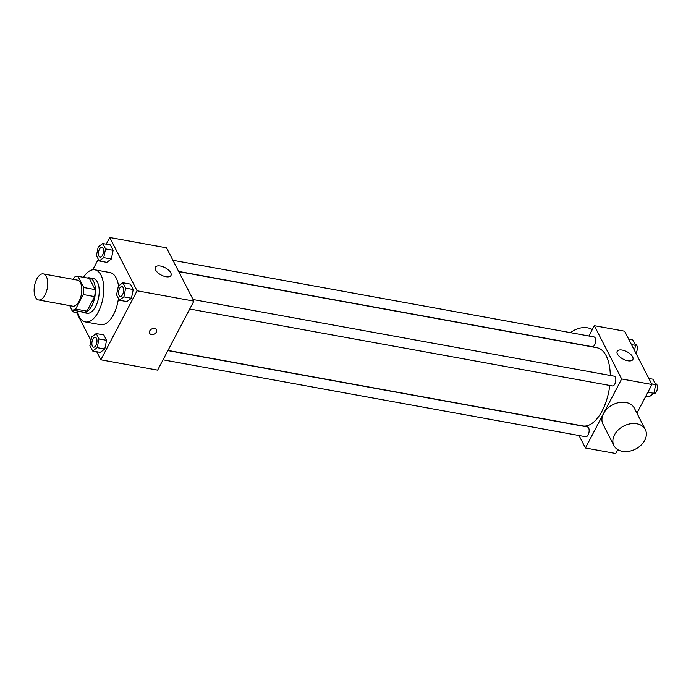 <?xml version="1.0" encoding="UTF-8"?>
<svg xmlns="http://www.w3.org/2000/svg" width="691" height="691" viewBox="0 0 691 691"><rect width="100%" height="100%" fill="white"/><g stroke="black" fill="none" stroke-linecap="round" stroke-linejoin="round"><path stroke-width="1.04" d="M45.036 294.927A13.241 6.487 100.3 0 1 38.558 299.963A13.241 6.487 100.3 0 1 34.55 285.772A13.241 6.487 100.3 0 1 43.3 273.904A13.241 6.487 100.3 0 1 47.67 281.695A13.241 6.487 100.3 0 1 45.036 294.927M43.3 273.904L77.375 280.105A13.241 6.487 100.3 0 1 81.745 287.897A13.241 6.487 100.3 0 1 79.102 301.129A13.241 6.487 100.3 0 1 72.633 306.165L38.558 299.963M78.014 276.314L89.372 278.378L95.125 289.598L83.766 287.534L78.014 276.314A17.094 8.37 100.3 0 0 74.378 277.212L73.246 279.354M69.782 305.647L71.994 309.957A17.094 8.37 100.3 0 0 75.639 309.058L83.257 294.53A17.094 8.37 100.3 0 0 83.766 287.534M75.639 309.058L86.988 311.123A17.094 8.37 100.3 0 1 83.352 312.03L71.994 309.957M86.988 311.123L94.615 296.603L83.257 294.53M95.125 289.598A17.094 8.37 100.3 0 1 94.615 296.603M81.167 311.632A17.655 8.646 -79.7 0 0 83.196 312.574A17.655 8.646 -79.7 0 0 94.874 296.75A17.655 8.646 -79.7 0 0 89.528 277.834A17.655 8.646 -79.7 0 0 87.282 277.998M89.528 277.834L93.311 278.525A17.655 8.646 100.3 0 1 99.133 288.907A17.655 8.646 100.3 0 1 95.617 306.554A17.655 8.646 100.3 0 1 86.988 313.265L83.196 312.574M83.456 277.307A26.483 12.974 100.3 0 1 94.892 269.835A26.483 12.974 100.3 0 1 103.624 285.418A26.483 12.974 100.3 0 1 98.347 311.883A26.483 12.974 100.3 0 1 85.408 321.946A26.483 12.974 100.3 0 1 77.34 310.933M118.446 298.503A26.483 12.974 100.3 0 1 113.497 314.638A26.483 12.974 100.3 0 1 100.549 324.701L85.408 321.946M94.892 269.835L110.033 272.591A26.483 12.974 100.3 0 1 118.524 285.979M99.202 260.991L106.777 262.373L111.329 259.021L113.117 250.289L110.353 244.908L102.778 243.526L98.226 246.877L96.438 255.61L99.202 260.991L103.754 257.648L105.542 248.915L102.778 243.526M96.714 351.745L100.843 359.804L137.077 290.79L109.739 237.497L106.241 244.156M98.312 259.255L92.775 269.801M76.589 312.522L90.944 340.508M92.654 351.011L100.23 352.393L104.782 349.041L106.569 340.309L103.805 334.928L96.239 333.546L91.687 336.897L89.899 345.63L92.654 351.011L97.206 347.668L98.994 338.935L96.239 333.546M119.327 300.214L126.894 301.596L131.445 298.253L133.233 289.52L130.478 284.131L122.903 282.757L118.351 286.1L116.563 294.832L119.327 300.214L123.879 296.871L125.667 288.138L122.903 282.757M109.739 237.497L166.522 247.827L193.869 301.121L157.634 370.134L100.843 359.804M193.869 301.121L137.077 290.79M165.892 276.702A8.828 4.146 -152.3 0 1 157.773 272.677A8.828 4.146 -152.3 0 1 155.345 267.27A8.828 4.146 -152.3 0 1 165.089 267.711A8.828 4.146 -152.3 0 1 170.971 275.476A8.828 4.146 -152.3 0 1 165.892 276.702M156.468 329.737A3.861 2.833 -27.2 0 1 156.347 332.095A3.861 2.833 -27.2 0 1 152.875 334.513A3.861 2.833 -27.2 0 1 149.593 333.261A3.861 2.833 -27.2 0 1 151.735 328.976A3.861 2.833 -27.2 0 1 156.468 329.737A3.861 2.833 -27.2 0 1 156.347 332.103A3.861 2.833 -27.2 0 1 152.875 334.504A3.861 2.833 -27.2 0 1 149.593 333.261M609.756 385.457A39.724 19.46 100.3 0 1 602.181 410.825A39.724 19.46 100.3 0 1 582.763 425.924L167.973 350.432M178.736 271.641L596.989 347.754A39.724 19.46 100.3 0 1 610.291 375.472M189.723 309.015L612.381 385.941A4.958 2.427 -79.7 0 0 615.664 381.492A4.958 2.427 -79.7 0 0 614.161 376.172L193.048 299.531M167.887 350.605L587.488 426.969A4.958 2.427 100.3 0 1 589.129 429.888A4.958 2.427 100.3 0 1 588.136 434.846A4.958 2.427 100.3 0 1 585.718 436.729L163.059 359.812M172.923 260.308L594.035 336.949A4.958 2.427 100.3 0 1 595.668 339.868A4.958 2.427 100.3 0 1 594.683 344.826A4.958 2.427 100.3 0 1 592.256 346.709L178.632 271.433M579.023 435.511L585.432 447.993L621.658 378.979L594.32 325.686L588.896 336.016M617.754 449.625L615.716 453.503L585.432 447.993M636.903 413.149L651.95 384.498L624.604 331.196L594.32 325.686M651.95 384.498L621.658 378.979M627.765 360.762A8.828 4.146 -152.3 0 1 619.637 356.737A8.828 4.146 -152.3 0 1 617.21 351.33A8.828 4.146 -152.3 0 1 626.953 351.762A8.828 4.146 -152.3 0 1 632.844 359.536A8.828 4.146 -152.3 0 1 627.765 360.762M613.945 445.609L603.01 424.291A17.62 12.948 -27.2 0 1 612.779 404.727A17.62 12.948 -27.2 0 1 634.364 408.2L645.299 429.517A17.62 12.948 -27.2 0 1 644.738 440.314A17.62 12.948 -27.2 0 1 628.905 451.309A17.62 12.948 -27.2 0 1 613.945 445.609A17.62 12.948 -27.2 0 1 623.714 426.045A17.62 12.948 -27.2 0 1 645.299 429.517M592.282 329.564A17.62 12.948 152.8 0 0 570.541 332.673M645.878 396.047L649.341 396.677L653.893 393.334L655.681 384.602L652.917 379.212L648.858 378.478M653.893 393.334L647.882 392.238M655.681 384.602L651.622 383.859M655.189 383.643L655.802 383.755A4.958 2.427 100.3 0 1 657.435 386.675A4.958 2.427 100.3 0 1 656.45 391.633A4.958 2.427 100.3 0 1 654.023 393.516L653.712 393.464M634.511 350.492L635.556 345.37L632.792 339.989L628.741 339.255M635.556 345.37L631.505 344.636M635.064 344.42L635.677 344.524A4.958 2.427 100.3 0 1 637.318 347.443A4.958 2.427 100.3 0 1 636.325 352.401A4.958 2.427 100.3 0 1 635.867 353.153M121.97 286.601L122.005 286.601A4.958 2.427 100.3 0 1 122.005 286.601A4.958 2.427 100.3 0 1 123.637 289.52A4.958 2.427 100.3 0 1 122.653 294.478A4.958 2.427 100.3 0 1 120.225 296.37A4.958 2.427 100.3 0 1 120.208 296.361A4.958 2.427 100.3 0 1 118.697 291.049A4.958 2.427 100.3 0 1 121.97 286.601A4.958 2.427 100.3 0 1 123.611 289.52A4.958 2.427 100.3 0 1 122.618 294.478A4.958 2.427 100.3 0 1 120.199 296.361L120.225 296.37M126.894 301.596L131.445 298.253L123.879 296.871M131.445 298.253L133.233 289.52L125.667 288.138M133.233 289.52L130.478 284.131M101.853 247.369L101.879 247.378A4.958 2.427 100.3 0 1 101.879 247.378A4.958 2.427 100.3 0 1 103.512 250.297A4.958 2.427 100.3 0 1 102.527 255.255A4.958 2.427 100.3 0 1 100.1 257.138A4.958 2.427 100.3 0 1 100.091 257.138L100.074 257.138A4.958 2.427 100.3 0 1 98.571 251.818A4.958 2.427 100.3 0 1 101.853 247.369A4.958 2.427 100.3 0 1 103.486 250.289A4.958 2.427 100.3 0 1 102.501 255.247A4.958 2.427 100.3 0 1 100.074 257.138M106.777 262.373L111.329 259.021L103.754 257.648M111.329 259.021L113.117 250.289L105.542 248.915M113.117 250.289L110.353 244.908M95.332 337.398L95.306 337.389A4.958 2.427 100.3 0 1 96.939 340.309A4.958 2.427 100.3 0 1 95.954 345.267A4.958 2.427 100.3 0 1 93.561 347.158A4.958 2.427 100.3 0 1 93.544 347.158A4.958 2.427 100.3 0 1 92.024 341.838A4.958 2.427 100.3 0 1 95.306 337.389A4.958 2.427 100.3 0 1 95.332 337.398A4.958 2.427 100.3 0 1 96.973 340.317A4.958 2.427 100.3 0 1 95.98 345.275A4.958 2.427 100.3 0 1 93.527 347.158L93.527 347.158M100.23 352.393L104.782 349.041L97.206 347.668M104.782 349.041L106.569 340.309L98.994 338.935M106.569 340.309L103.805 334.928M69.886 305.854L72.538 311.788L74.421 310.397M77.789 312.738L72.538 311.788"/></g></svg>
